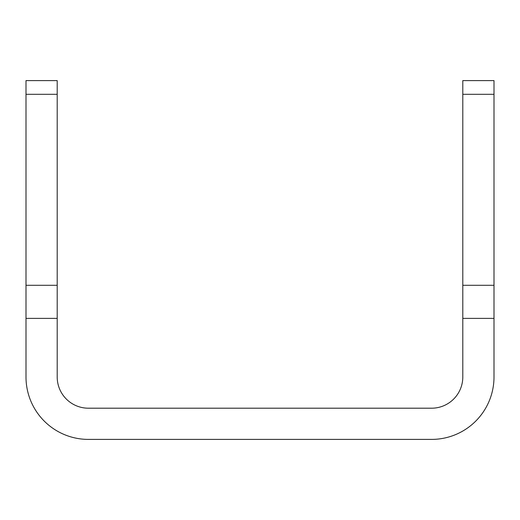 <?xml version="1.0" encoding="UTF-8"?>
<svg xmlns="http://www.w3.org/2000/svg" width="520" height="520" viewBox="0 0 520 520"><rect width="100%" height="100%" fill="white"/><g stroke="black" fill="none" stroke-linecap="round" stroke-linejoin="round"><path stroke-width="0.78" d="M57.2 94.309L26 94.309L26 80.6L57.2 80.6L57.2 377A31.2 31.2 0 0 0 88.4 408.2L431.6 408.2A31.2 31.2 0 0 0 462.8 377L462.8 80.6L494 80.6L494 377A62.4 62.4 0 0 1 431.6 439.4L88.4 439.4A62.4 62.4 0 0 1 26 377L26 285.292L57.2 285.292M26 94.309L26 285.292M462.8 285.292L494 285.292M494 94.309L462.8 94.309M494 318.383L462.8 318.383M57.2 318.383L26 318.383"/></g></svg>
